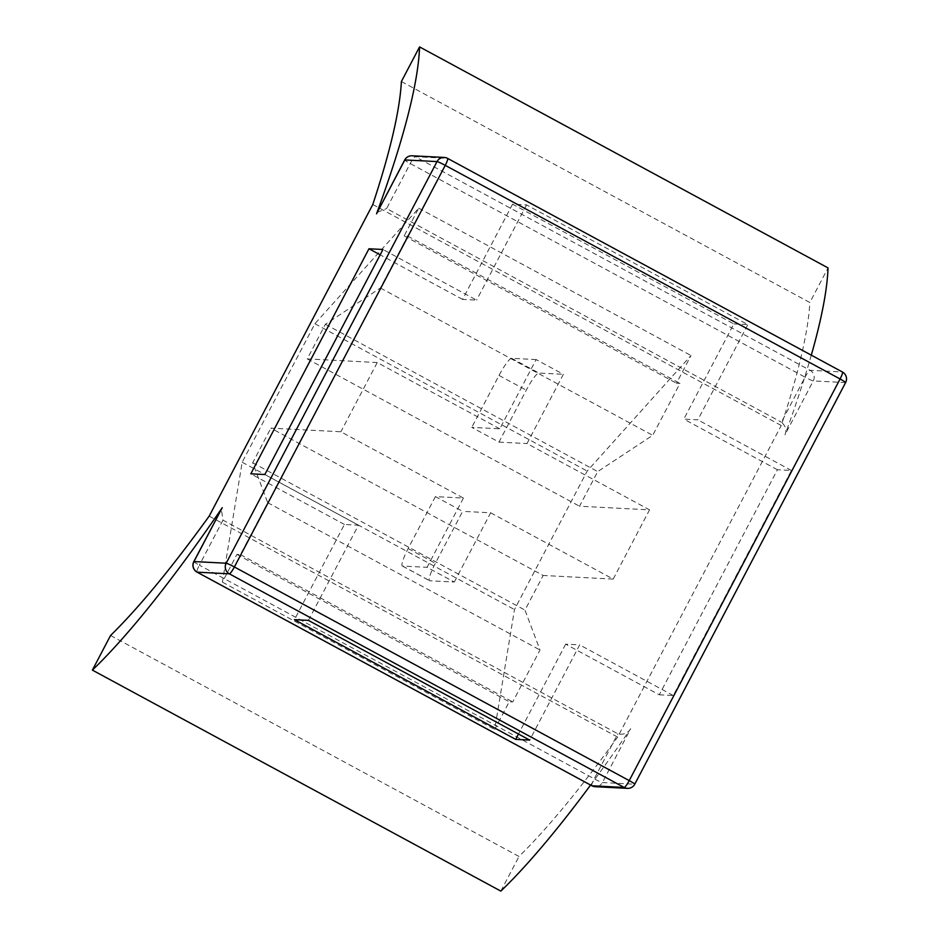 <?xml version="1.0" encoding="UTF-8"?>
<svg xmlns="http://www.w3.org/2000/svg" width="938" height="938" viewBox="0 0 938 938"><rect width="100%" height="100%" fill="white"/><g stroke="black" fill="none" stroke-linecap="round" stroke-linejoin="round"><path stroke-width="0.7" stroke-dasharray="4.69 3.52" d="M845.619 382.552A7.844 0.598 27.7 0 1 845.49 382.587L813.269 380.922A7.844 0.598 27.7 0 1 805.062 377.17A7.844 1.266 118.4 0 1 810.104 370.311A7.844 7.715 -87 0 1 813.269 380.922L784.989 434.786C786.923 430.319 785.739 426.11 781.436 422.182L805.062 377.17L410.234 163.54A7.844 0.598 27.7 0 1 404.688 159.976M412.028 155.79A7.844 7.715 -87 0 1 415.264 156.693A7.844 1.266 -61.6 0 0 410.234 163.54L386.597 208.553L781.436 422.182M377.182 212.375L386.597 208.553M627.416 788.366A7.844 7.715 93 0 0 634.627 784.215L845.49 382.587A7.844 7.715 93 0 0 842.312 371.976L447.473 158.358L415.264 156.693L810.104 370.311L842.312 371.976M591.796 785.692A7.844 1.266 118.4 0 1 594.211 778.798A7.844 0.598 -152.3 0 0 602.419 782.55L634.627 784.215A7.844 0.598 -152.3 0 0 634.768 784.18M590.588 785.071A588.267 95.254 -61.6 0 0 630.688 728.685L602.419 782.55A7.844 7.715 -87 0 1 595.196 786.701M193.826 561.592A7.844 0.598 -152.3 0 0 199.372 565.168A7.844 1.266 -61.6 0 0 197.039 572.145M630.688 728.685C627.827 733.352 623.547 735.052 617.837 733.786L222.998 520.156L221.333 509.205M733.809 323.903L747.809 324.618L526.57 204.918L512.57 204.191L733.809 323.903L683.825 419.11L697.825 419.837L747.809 324.618M308.438 620.393L358.433 525.186L344.422 524.459L294.438 619.666M659.273 694.8L673.273 695.527L791.426 470.477L777.426 469.75L659.273 694.8L565.673 644.16L579.672 644.887L529.689 740.094M565.673 644.16L518.48 734.032M512.57 204.191L462.575 299.41L476.586 300.137L382.974 249.485M526.57 204.918L476.586 300.137M358.433 525.186L264.821 474.534M791.426 470.477L697.825 419.837M673.273 695.527L579.672 644.887M777.426 469.75L683.825 419.11M344.422 524.459L250.821 473.819M462.575 299.41L380.171 254.831M463.419 498.066L427.071 567.314L454.297 582.041L429.792 580.774A19.604 3.177 118.4 0 1 429.545 580.716A19.604 3.177 118.4 0 1 435.373 563.281L462.645 511.351L435.408 496.612L463.419 498.066L340.881 431.773L270.859 428.15L543.161 575.475L524.975 610.099L539.995 649.999L512.734 701.929L509.228 701.753L494.689 729.447L514.481 609.559L587.188 471.064L691.001 355.514L676.462 383.22L679.968 383.396L652.696 435.326L597.694 471.615L579.508 506.227L649.542 509.85L527.004 443.557L563.363 374.309L536.126 359.571L499.778 428.818L471.767 427.376L498.993 442.103L526.265 390.173A19.604 3.177 118.4 0 1 538.846 373.043L563.363 374.309M435.408 496.612L408.147 548.554A19.604 3.177 -61.6 0 0 402.32 565.977A19.604 3.177 -61.6 0 0 402.554 566.048L427.071 567.314M454.297 582.041L490.656 512.793L462.645 511.351M536.126 359.571L511.62 358.304A19.604 3.177 -61.6 0 0 499.028 375.435L471.767 427.376M498.993 442.103L527.004 443.557M490.656 512.793L613.182 579.098L543.161 575.475M499.778 428.818L377.24 362.525L340.881 431.773M377.24 362.525L307.218 358.902L325.392 324.278L380.394 288.001L407.667 236.071L404.161 235.895L418.711 208.189L314.887 323.739L242.18 462.235L222.388 582.123L236.927 554.417L240.433 554.604L267.705 502.674L252.685 462.774L270.859 428.15M307.218 358.902L579.508 506.227M325.392 324.278L597.694 471.615M380.394 288.001L652.696 435.326M407.667 236.071L679.968 383.396M404.161 235.895L676.462 383.22M418.711 208.189L691.001 355.514M314.887 323.739L587.188 471.064M242.18 462.235L514.481 609.559M222.388 582.123L494.689 729.447M236.927 554.417L509.228 701.753M240.433 554.604L512.734 701.929M267.705 502.674L539.995 649.999M252.685 462.774L524.975 610.099M613.182 579.098L649.542 509.85M811.3 355.174A588.267 95.254 118.4 0 1 784.989 434.786M401.394 81.524L809.846 302.505L828.02 267.893M372.785 204.507L781.237 425.5A588.267 95.254 -61.6 0 0 809.846 302.505M209.186 516.123L617.638 737.104L781.237 425.5M110.555 635.495L519.007 856.476A588.267 95.254 -61.6 0 0 617.638 737.104M500.833 891.1L519.007 856.476M222.998 520.156L199.372 565.168L594.211 778.798L617.837 733.786M408.147 548.554L435.373 563.281M402.554 566.048L429.792 580.774M511.62 358.304L538.846 373.043M499.028 375.435L526.265 390.173M402.32 565.977L429.545 580.716"/><path stroke-width="1.41" d="M222.247 507.693A588.267 95.254 -61.6 0 1 92.381 670.107L110.555 635.495A588.267 95.254 118.4 0 0 209.186 516.123L372.785 204.507A588.267 95.254 118.4 0 0 401.394 81.524L419.567 46.9A588.267 95.254 118.4 0 1 376.548 213.794L404.817 159.941A7.844 7.715 -87 0 1 412.028 155.79A7.844 7.844 0 0 0 404.688 159.976A7.844 0.598 27.7 0 1 404.817 159.941L437.038 161.594A7.844 0.598 27.7 0 1 445.245 165.358A7.844 1.266 -61.6 0 0 447.578 158.381A7.844 1.266 -61.6 0 0 447.473 158.358A7.844 7.715 93 0 0 437.038 161.594L226.175 563.222A7.844 7.715 93 0 0 229.353 573.833A7.844 1.266 -61.6 0 0 234.383 566.974A7.844 0.598 -152.3 0 0 226.175 563.222L193.967 561.557A7.844 0.598 -152.3 0 0 193.826 561.592A7.844 7.844 0 0 0 197.039 572.145A7.844 1.266 -61.6 0 0 197.132 572.168A7.844 7.715 -87 0 1 193.967 561.557L222.247 507.693L193.826 561.592M376.548 213.794L404.688 159.976M842.312 371.976A7.844 1.266 118.4 0 1 842.406 371.999A7.844 1.266 118.4 0 1 840.073 378.975A7.844 0.598 27.7 0 1 845.619 382.552A7.844 7.844 0 0 0 842.406 371.999L447.578 158.381A7.844 7.844 0 0 0 444.249 157.443L412.028 155.79M634.768 784.18A7.844 0.598 -152.3 0 0 629.222 780.604A7.844 1.266 118.4 0 1 624.18 787.451A7.844 7.715 93 0 0 627.416 788.366A7.844 7.844 0 0 0 634.768 784.18L845.619 382.552M197.039 572.145L591.878 785.763A7.844 7.844 0 0 0 595.196 786.701A7.844 7.715 -87 0 1 591.972 785.786A7.844 1.266 118.4 0 1 591.878 785.763A7.844 1.266 118.4 0 1 591.796 785.692M368.974 248.769L382.974 249.485L264.821 474.534L250.821 473.819L368.974 248.769L380.171 254.831M529.689 740.094L515.677 739.367L294.438 619.666L308.438 620.393L529.689 740.094M518.48 734.032L515.677 739.367M419.567 46.9L828.02 267.893A588.267 95.254 118.4 0 1 811.3 355.174M92.381 670.107L500.833 891.1A588.267 95.254 -61.6 0 0 590.588 785.071M445.245 165.358L840.073 378.975L629.222 780.604L234.383 566.974L445.245 165.358M229.353 573.833L624.18 787.451L591.972 785.786L197.132 572.168L229.353 573.833M627.416 788.366L595.196 786.701"/></g></svg>
